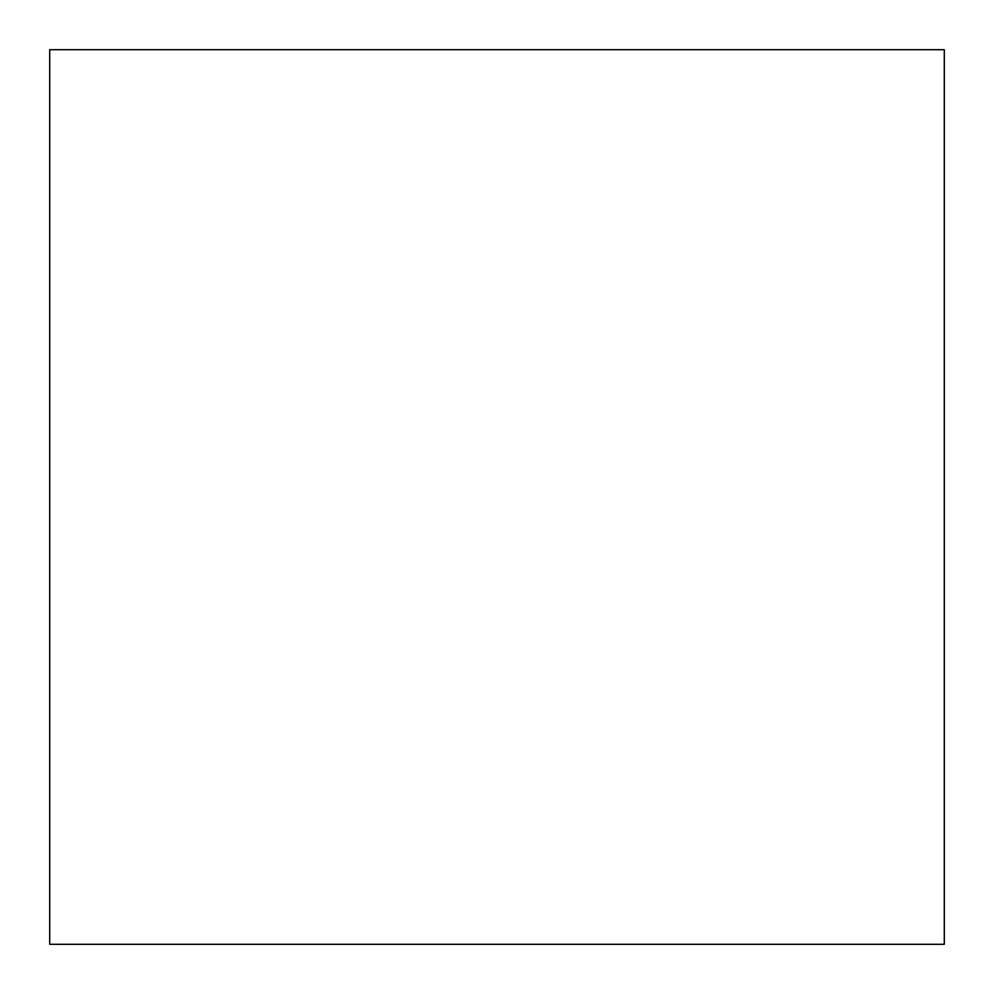 <?xml version="1.0" encoding="UTF-8"?>
<svg xmlns="http://www.w3.org/2000/svg" width="994" height="994" viewBox="0 0 994 994"><rect width="100%" height="100%" fill="white"/><g stroke="black" fill="none" stroke-linecap="round" stroke-linejoin="round"><path stroke-width="0.75" stroke-dasharray="4.97 3.73" d="M49.7 49.7L944.3 49.7L944.3 944.3L49.7 944.3L49.7 49.7"/><path stroke-width="1.49" d="M944.3 49.7L49.7 49.7L49.7 944.3L944.3 944.3L944.3 49.7"/></g></svg>
